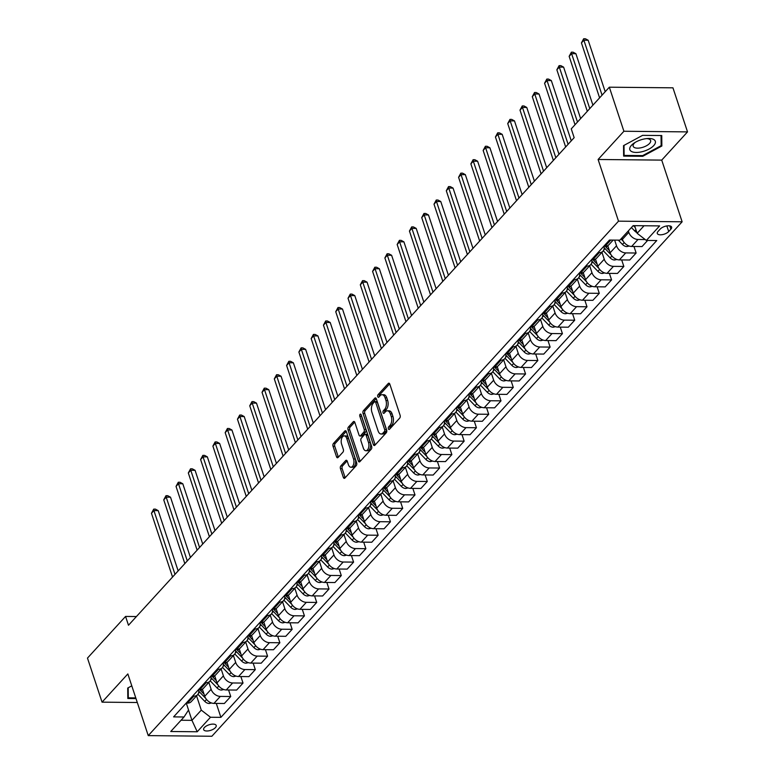 <?xml version="1.0" encoding="UTF-8"?>
<svg xmlns="http://www.w3.org/2000/svg" width="775" height="775" viewBox="0 0 775 775"><rect width="100%" height="100%" fill="white"/><g stroke="black" fill="none" stroke-linecap="round" stroke-linejoin="round"><path stroke-width="1.16" d="M388.391 428.808A1.414 0.785 -89.4 0 0 389.05 429.495A1.414 0.785 -89.4 0 0 389.467 429.282L399.716 418.074A2.025 1.124 -89.4 0 0 400.113 415.284L389.815 384.148A2.025 1.124 -89.4 0 0 388.866 383.179A2.025 1.124 -89.4 0 0 388.275 383.47L378.026 394.688A1.414 0.785 -89.4 0 0 377.754 396.635A1.414 0.785 -89.4 0 0 378.413 397.313A1.414 0.785 -89.4 0 0 378.83 397.11L380.147 395.657A6.481 3.584 -89.4 0 1 382.046 394.707A6.481 3.584 -89.4 0 1 385.068 397.817L385.931 400.413A6.481 3.584 -89.4 0 1 384.671 409.326L383.344 410.769A1.414 0.785 -89.4 0 0 383.073 412.726A1.414 0.785 -89.4 0 0 383.732 413.404A1.414 0.785 -89.4 0 0 384.148 413.191L385.475 411.748A6.481 3.584 -89.4 0 1 387.364 410.798A6.481 3.584 -89.4 0 1 390.387 413.908L391.249 416.495A6.481 3.584 -89.4 0 1 389.99 425.407L388.662 426.86A1.414 0.785 -89.4 0 0 388.391 428.808M215.431 727.609A6.607 2.887 161.7 0 0 216.196 725.477A6.607 2.887 161.7 0 0 211.11 724.276A6.607 2.887 161.7 0 0 204.426 727.493A6.607 2.887 161.7 0 0 203.651 729.624A6.607 2.887 161.7 0 0 208.746 730.825A6.607 2.887 161.7 0 0 215.431 727.609M340.845 465.872A2.025 1.124 -89.4 0 0 340.448 468.652L343.335 477.39A2.025 1.124 -89.4 0 0 344.284 478.359A2.025 1.124 -89.4 0 0 344.875 478.068L356.258 465.61A2.025 1.124 -89.4 0 0 356.655 462.83L346.357 431.685A2.025 1.124 -89.4 0 0 345.408 430.716A2.025 1.124 -89.4 0 0 344.817 431.016L333.434 443.465A2.025 1.124 -89.4 0 0 333.037 446.255L336.534 456.804A2.025 1.124 -89.4 0 0 337.474 457.773A2.025 1.124 -89.4 0 0 338.065 457.483L342.938 452.154A2.025 1.124 -89.4 0 0 343.335 449.364L341.601 444.133A5.425 3.003 -89.4 0 1 341.591 438.64A5.425 3.003 -89.4 0 1 344.236 435.889A5.425 3.003 -89.4 0 1 346.764 438.485L353.545 458.984A5.425 3.003 -89.4 0 1 353.555 464.477A5.425 3.003 -89.4 0 1 350.91 467.228A5.425 3.003 -89.4 0 1 348.382 464.632L347.248 461.212A2.025 1.124 -89.4 0 0 346.309 460.243A2.025 1.124 -89.4 0 0 345.718 460.544L340.845 465.872L342.56 465.891A2.025 1.124 -89.4 0 0 342.172 468.672L345.059 477.41A2.025 1.124 -89.4 0 0 345.185 477.72M127.846 673.93L102.048 702.16L87.478 658.091L125.56 616.435L128.476 625.251L574.159 137.669L571.252 128.863L609.334 87.197L623.904 131.256L598.106 159.485L618.508 221.166L148.248 735.62L127.846 673.93M373.337 444.569A2.025 1.124 -89.4 0 0 374.286 445.538A2.025 1.124 -89.4 0 0 374.877 445.247L386.26 432.789A2.025 1.124 -89.4 0 0 386.647 430.009L376.35 398.873A2.025 1.124 -89.4 0 0 375.41 397.895A2.025 1.124 -89.4 0 0 374.819 398.195L363.436 410.643A2.025 1.124 -89.4 0 0 363.039 413.433L373.337 444.569L375.061 444.588A2.025 1.124 -89.4 0 0 375.187 444.908M371.254 449.2L359.871 461.658A2.025 1.124 -89.4 0 1 359.28 461.948A2.025 1.124 -89.4 0 1 358.341 460.98L348.043 429.844A2.025 1.124 -89.4 0 1 348.43 427.054L353.303 421.726A2.025 1.124 -89.4 0 1 353.894 421.435A2.025 1.124 -89.4 0 1 354.843 422.404L359.019 435.027A2.025 1.124 -89.4 0 0 359.958 436.005A2.025 1.124 -89.4 0 0 360.559 435.705L363.785 432.169A2.025 1.124 -89.4 0 0 364.182 429.389L359.832 416.233A1.414 0.785 -89.4 0 1 359.823 414.799A1.414 0.785 -89.4 0 1 360.52 414.082A1.414 0.785 -89.4 0 1 361.179 414.761L371.651 446.419A2.025 1.124 -89.4 0 1 371.254 449.2M660.213 229.061L658.053 231.434A6.403 2.8 161.7 0 0 657.307 233.498A6.403 2.8 161.7 0 0 662.238 234.651A6.403 2.8 161.7 0 0 668.709 231.541L670.879 229.167A6.403 2.8 161.7 0 0 671.625 227.104A6.403 2.8 161.7 0 0 666.694 225.951A6.403 2.8 161.7 0 0 660.213 229.061M618.508 221.166L682.126 221.795L211.866 736.25L148.248 735.62M216.293 703.419L220.894 717.35L656.764 240.531L646.36 240.424L659.622 225.912L633.146 225.651L619.874 240.163L609.47 240.056L173.61 716.885L184.014 716.991L188.557 710.007L186.281 703.119M220.894 717.35L210.49 717.253L197.228 731.765L170.742 731.503L184.014 716.991M598.106 159.485L661.724 160.115L687.522 131.895L623.904 131.256M687.522 131.895L672.952 87.827L609.334 87.197M102.048 702.16L137.291 702.508M661.724 160.115L682.126 221.795M136.429 616.542L125.56 616.435M646.36 240.424L637.147 233.314L634.618 225.661M637.147 233.314L644.054 225.757M188.538 710.036L191.948 720.343L201.287 710.132L196.55 695.824M228.577 689.982L230.737 696.512L224.343 703.497L213.939 703.4A8.254 5.851 -137.6 0 1 204.736 696.279L202.362 689.101L200.832 690.796A15.791 11.189 -137.6 0 1 199.834 689.692M230.737 696.512L220.333 696.405A8.254 5.851 -137.6 0 1 211.12 689.295L208.843 682.387M240.86 676.546L243.021 683.075L236.627 690.06L226.232 689.963A8.254 5.851 -137.6 0 1 217.019 682.843L214.646 675.664L213.115 677.36A15.791 11.189 -137.6 0 1 212.118 676.255M243.021 683.075L232.616 682.969A8.254 5.851 -137.6 0 1 223.403 675.848L221.127 668.951M253.144 663.1L255.304 669.639L248.92 676.623L238.516 676.517A8.254 5.851 -137.6 0 1 229.303 669.397L226.93 662.228L225.399 663.913A15.791 11.189 -137.6 0 1 224.401 662.819M255.304 669.639L244.9 669.532A8.254 5.851 -137.6 0 1 235.687 662.412L233.411 655.514M265.428 649.663L267.588 656.192L261.204 663.187L250.8 663.08A8.254 5.851 -137.6 0 1 241.587 655.96L239.213 648.791M267.588 656.192L257.184 656.096A8.254 5.851 -137.6 0 1 247.981 648.975L245.694 642.068M277.712 636.227L279.872 642.756L273.488 649.741L263.083 649.644A8.254 5.851 -137.6 0 1 253.871 642.523L251.497 635.345L249.967 637.04A15.791 11.189 -137.6 0 1 248.978 635.936M279.872 642.756L269.468 642.649A8.254 5.851 -137.6 0 1 260.264 635.539L257.978 628.632M289.995 622.79L292.156 629.319L285.772 636.304L275.367 636.197A8.254 5.851 -137.6 0 1 266.154 629.087L263.781 621.908M292.156 629.319L281.751 629.213A8.254 5.851 -137.6 0 1 272.548 622.092L270.262 615.195M302.279 609.344L304.439 615.873L298.055 622.868L287.651 622.761A8.254 5.851 -137.6 0 1 278.438 615.641L276.065 608.472M304.439 615.873L294.035 615.776A8.254 5.851 -137.6 0 1 284.832 608.656L282.546 601.758M314.563 595.907L316.723 602.437L310.339 609.431L299.935 609.324A8.254 5.851 -137.6 0 1 290.732 602.204L288.358 595.026M316.723 602.437L306.328 602.33A8.254 5.851 -137.6 0 1 297.116 595.219L294.829 588.312M326.856 582.471L329.017 589L322.623 595.985L312.218 595.888A8.254 5.851 -137.6 0 1 303.015 588.768L300.642 581.589L299.102 583.284A15.791 11.189 -137.6 0 1 298.113 582.18M329.017 589L318.612 588.893A8.254 5.851 -137.6 0 1 309.399 581.773L307.113 574.876M339.14 569.024L341.3 575.563L334.907 582.548L324.502 582.442A8.254 5.851 -137.6 0 1 315.299 575.331L312.926 568.153L311.395 569.838A15.791 11.189 -137.6 0 1 310.397 568.743M341.3 575.563L330.896 575.457A8.254 5.851 -137.6 0 1 321.683 568.337L319.407 561.439M351.424 555.588L353.584 562.117L347.19 569.112L336.786 569.005A8.254 5.851 -137.6 0 1 327.583 561.885L325.209 554.716L323.679 556.402A15.791 11.189 -137.6 0 1 322.681 555.307M353.584 562.117L343.18 562.02A8.254 5.851 -137.6 0 1 333.967 554.9L331.69 547.993M363.707 542.151L365.868 548.681L359.474 555.665L349.079 555.568A8.254 5.851 -137.6 0 1 339.867 548.448L337.493 541.27L335.963 542.965A15.791 11.189 -137.6 0 1 334.965 541.861M365.868 548.681L355.463 548.574A8.254 5.851 -137.6 0 1 346.251 541.463L343.974 534.556M375.991 528.715L378.152 535.244L371.767 542.229L361.363 542.132A8.254 5.851 -137.6 0 1 352.15 535.012L349.777 527.833L348.246 529.528A15.791 11.189 -137.6 0 1 347.258 528.424M378.152 535.244L367.747 535.137A8.254 5.851 -137.6 0 1 358.534 528.017L356.258 521.12M388.275 515.268L390.435 521.808L384.051 528.792L373.647 528.686A8.254 5.851 -137.6 0 1 364.434 521.565L362.061 514.397L360.53 516.082A15.791 11.189 -137.6 0 1 359.542 514.988M390.435 521.808L380.031 521.701A8.254 5.851 -137.6 0 1 370.828 514.581L368.542 507.683M400.559 501.832L402.719 508.361L396.335 515.356L385.931 515.249A8.254 5.851 -137.6 0 1 376.718 508.129L374.344 500.96M402.719 508.361L392.315 508.264A8.254 5.851 -137.6 0 1 383.112 501.144L380.825 494.237M412.843 488.395L415.003 494.925L408.619 501.909L398.214 501.812A8.254 5.851 -137.6 0 1 389.002 494.692L386.628 487.514L385.097 489.209A15.791 11.189 -137.6 0 1 384.109 488.105M415.003 494.925L404.598 494.818A8.254 5.851 -137.6 0 1 395.395 487.707L393.109 480.8M425.126 474.959L427.287 481.488L420.903 488.473L410.498 488.366A8.254 5.851 -137.6 0 1 401.285 481.256L398.922 474.077M427.287 481.488L416.892 481.382A8.254 5.851 -137.6 0 1 407.679 474.261L405.393 467.364M437.42 461.512L439.57 468.042L433.186 475.036L422.782 474.93A8.254 5.851 -137.6 0 1 413.579 467.809L411.205 460.641L409.665 462.326A15.791 11.189 -137.6 0 1 408.677 461.232M439.57 468.042L429.176 467.945A8.254 5.851 -137.6 0 1 419.963 460.825L417.677 453.927M449.703 448.076L451.864 454.605L445.47 461.6L435.066 461.493A8.254 5.851 -137.6 0 1 425.863 454.373L423.489 447.194M451.864 454.605L441.459 454.499A8.254 5.851 -137.6 0 1 432.247 447.388L429.96 440.481M461.987 434.639L464.147 441.169L457.754 448.153L447.349 448.057A8.254 5.851 -137.6 0 1 438.146 440.936L435.773 433.758L434.242 435.453A15.791 11.189 -137.6 0 1 433.244 434.349M464.147 441.169L453.743 441.062A8.254 5.851 -137.6 0 1 444.53 433.942L442.254 427.044M474.271 421.193L476.431 427.732L470.037 434.717L459.643 434.61A8.254 5.851 -137.6 0 1 450.43 427.5L448.057 420.321L446.526 422.007A15.791 11.189 -137.6 0 1 445.528 420.912M476.431 427.732L466.027 427.626A8.254 5.851 -137.6 0 1 456.814 420.505L454.537 413.608M486.555 407.757L488.715 414.286L482.321 421.28L471.927 421.174A8.254 5.851 -137.6 0 1 462.714 414.053L460.34 406.885L458.81 408.57A15.791 11.189 -137.6 0 1 457.812 407.476M488.715 414.286L478.311 414.189A8.254 5.851 -137.6 0 1 469.098 407.069L466.821 400.162M498.838 394.32L500.999 400.849L494.615 407.834L484.21 407.737A8.254 5.851 -137.6 0 1 474.998 400.617L472.624 393.438L471.093 395.134A15.791 11.189 -137.6 0 1 470.105 394.029M500.999 400.849L490.594 400.743A8.254 5.851 -137.6 0 1 481.382 393.632L479.105 386.725M511.122 380.883L513.283 387.413L506.898 394.397L496.494 394.301A8.254 5.851 -137.6 0 1 487.281 387.18L484.908 380.002L483.377 381.697A15.791 11.189 -137.6 0 1 482.389 380.593M513.283 387.413L502.878 387.306A8.254 5.851 -137.6 0 1 493.675 380.186L491.389 373.288M523.406 367.437L525.566 373.976L519.182 380.961L508.778 380.854A8.254 5.851 -137.6 0 1 499.565 373.734L497.192 366.565L495.661 368.251A15.791 11.189 -137.6 0 1 494.673 367.156M525.566 373.976L515.162 373.87A8.254 5.851 -137.6 0 1 505.959 366.749L503.672 359.852M535.69 354.001L537.85 360.53L531.466 367.524L521.062 367.418A8.254 5.851 -137.6 0 1 511.849 360.298L509.475 353.129M537.85 360.53L527.446 360.433A8.254 5.851 -137.6 0 1 518.243 353.313L515.956 346.406M547.973 340.564L550.134 347.093L543.75 354.078L533.345 353.981A8.254 5.851 -137.6 0 1 524.132 346.861L521.769 339.683L520.228 341.378A15.791 11.189 -137.6 0 1 519.24 340.273M550.134 347.093L539.739 346.987A8.254 5.851 -137.6 0 1 530.526 339.876L528.24 332.969M560.267 327.127L562.427 333.657L556.033 340.642L545.629 340.535A8.254 5.851 -137.6 0 1 536.426 333.424L534.053 326.246M562.427 333.657L552.023 333.55A8.254 5.851 -137.6 0 1 542.81 326.43L540.524 319.532M572.551 313.681L574.711 320.211L568.317 327.205L557.913 327.098A8.254 5.851 -137.6 0 1 548.71 319.978L546.336 312.809L544.806 314.495A15.791 11.189 -137.6 0 1 543.808 313.4M574.711 320.211L564.307 320.114A8.254 5.851 -137.6 0 1 555.094 312.993L552.808 306.096M584.834 300.245L586.995 306.774L580.601 313.768L570.197 313.662A8.254 5.851 -137.6 0 1 560.993 306.542L558.62 299.363M586.995 306.774L576.59 306.668A8.254 5.851 -137.6 0 1 567.377 299.557L565.101 292.65M597.118 286.808L599.278 293.338L592.885 300.322L582.49 300.225A8.254 5.851 -137.6 0 1 573.277 293.105L570.904 285.927L569.373 287.622A15.791 11.189 -137.6 0 1 568.375 286.517M599.278 293.338L588.874 293.231A8.254 5.851 -137.6 0 1 579.661 286.111L577.385 279.213M609.402 273.362L611.562 279.901L605.178 286.886L594.774 286.779A8.254 5.851 -137.6 0 1 585.561 279.668L583.188 272.49L581.657 274.176A15.791 11.189 -137.6 0 1 580.659 273.081M611.562 279.901L601.158 279.794A8.254 5.851 -137.6 0 1 591.945 272.674L589.668 265.777M621.686 259.925L623.846 266.455L617.462 273.449L607.058 273.343A8.254 5.851 -137.6 0 1 597.845 266.222L595.471 259.053L593.941 260.739A15.791 11.189 -137.6 0 1 592.952 259.644M623.846 266.455L613.442 266.358A8.254 5.851 -137.6 0 1 604.238 259.238L601.952 252.33M633.969 246.489L636.13 253.018L629.746 260.003L619.341 259.906A8.254 5.851 -137.6 0 1 610.128 252.786L607.755 245.607L606.224 247.303A15.791 11.189 -137.6 0 1 605.236 246.198M636.13 253.018L625.725 252.912A8.254 5.851 -137.6 0 1 616.522 245.801L614.643 240.114M647.629 240.444L642.029 246.566L631.625 246.469A8.254 5.851 -137.6 0 1 622.412 239.349L621.938 237.906M645.217 239.553L638.009 239.475A8.254 5.851 -137.6 0 1 628.806 232.355L628.331 230.921M181.04 720.237L191.948 720.343L197.228 731.765M613.141 240.095L608.908 244.726A8.254 5.851 -137.6 0 1 605.149 246.198L603.87 246.188M603.948 246.188A8.254 5.851 -137.6 0 1 603.008 251.177A8.254 5.851 -137.6 0 1 599.249 252.65L597.98 252.64M603.008 251.177L596.624 258.162A8.254 5.851 -137.6 0 1 592.856 259.644L591.587 259.625M591.664 259.625A8.254 5.851 -137.6 0 1 590.724 264.614A8.254 5.851 -137.6 0 1 586.966 266.096L585.687 266.077M590.724 264.614L584.34 271.599A8.254 5.851 -137.6 0 1 580.572 273.081L579.303 273.071M579.38 273.071A8.254 5.851 -137.6 0 1 578.441 278.051A8.254 5.851 -137.6 0 1 574.682 279.533L573.403 279.513M578.441 278.051L572.057 285.045A8.254 5.851 -137.6 0 1 568.288 286.517L567.019 286.508M567.097 286.508A8.254 5.851 -137.6 0 1 566.157 291.487A8.254 5.851 -137.6 0 1 562.398 292.969L561.119 292.96M566.157 291.487L559.773 298.482A8.254 5.851 -137.6 0 1 556.004 299.954L554.735 299.944M554.813 299.944A8.254 5.851 -137.6 0 1 553.873 304.933A8.254 5.851 -137.6 0 1 550.105 306.406L548.836 306.396M553.873 304.933L547.489 311.918A8.254 5.851 -137.6 0 1 543.721 313.4L542.452 313.381M542.519 313.381A8.254 5.851 -137.6 0 1 541.589 318.37A8.254 5.851 -137.6 0 1 537.821 319.852L536.552 319.833M541.589 318.37L535.196 325.355A8.254 5.851 -137.6 0 1 531.437 326.837L530.168 326.827M530.236 326.827A8.254 5.851 -137.6 0 1 529.306 331.807A8.254 5.851 -137.6 0 1 525.537 333.289L524.268 333.279M529.306 331.807L522.912 338.801A8.254 5.851 -137.6 0 1 519.153 340.273L517.884 340.264M517.952 340.264A8.254 5.851 -137.6 0 1 517.022 345.253A8.254 5.851 -137.6 0 1 513.253 346.725L511.984 346.716M517.022 345.253L510.628 352.238A8.254 5.851 -137.6 0 1 506.869 353.72L505.591 353.7M505.668 353.7A8.254 5.851 -137.6 0 1 504.738 358.689A8.254 5.851 -137.6 0 1 500.97 360.162L499.701 360.152M504.738 358.689L498.344 365.674A8.254 5.851 -137.6 0 1 494.586 367.156L493.307 367.137M493.384 367.147A8.254 5.851 -137.6 0 1 492.445 372.126A8.254 5.851 -137.6 0 1 488.686 373.608L487.417 373.589M492.445 372.126L486.061 379.12A8.254 5.851 -137.6 0 1 482.292 380.593L481.023 380.583M481.101 380.583A8.254 5.851 -137.6 0 1 480.161 385.562A8.254 5.851 -137.6 0 1 476.402 387.045L475.133 387.035M480.161 385.562L473.777 392.557A8.254 5.851 -137.6 0 1 470.008 394.029L468.739 394.02M468.817 394.02A8.254 5.851 -137.6 0 1 467.877 399.009A8.254 5.851 -137.6 0 1 464.118 400.481L462.84 400.472M467.877 399.009L461.493 405.993A8.254 5.851 -137.6 0 1 457.725 407.476L456.456 407.456M456.533 407.456A8.254 5.851 -137.6 0 1 455.593 412.445A8.254 5.851 -137.6 0 1 451.835 413.927L450.556 413.908M455.593 412.445L449.209 419.43A8.254 5.851 -137.6 0 1 445.441 420.912L444.172 420.903M444.249 420.903A8.254 5.851 -137.6 0 1 443.31 425.882A8.254 5.851 -137.6 0 1 439.541 427.364L438.272 427.345M443.31 425.882L436.926 432.876A8.254 5.851 -137.6 0 1 433.157 434.349L431.888 434.339M431.956 434.339A8.254 5.851 -137.6 0 1 431.026 439.318A8.254 5.851 -137.6 0 1 427.257 440.801L425.988 440.791M431.026 439.318L424.632 446.313A8.254 5.851 -137.6 0 1 420.873 447.785L419.604 447.776M419.672 447.776A8.254 5.851 -137.6 0 1 418.742 452.765A8.254 5.851 -137.6 0 1 414.974 454.237L413.705 454.228M418.742 452.765L412.348 459.749A8.254 5.851 -137.6 0 1 408.59 461.232L407.321 461.212M407.388 461.212A8.254 5.851 -137.6 0 1 406.458 466.201A8.254 5.851 -137.6 0 1 402.69 467.683L401.421 467.664M406.458 466.201L400.065 473.186A8.254 5.851 -137.6 0 1 396.306 474.668L395.027 474.658M395.105 474.658A8.254 5.851 -137.6 0 1 394.175 479.638A8.254 5.851 -137.6 0 1 390.406 481.12L389.137 481.11M394.175 479.638L387.781 486.632A8.254 5.851 -137.6 0 1 384.022 488.105L382.743 488.095M382.821 488.095A8.254 5.851 -137.6 0 1 381.881 493.084A8.254 5.851 -137.6 0 1 378.123 494.557L376.853 494.547M381.881 493.084L375.497 500.069A8.254 5.851 -137.6 0 1 371.738 501.551L370.46 501.532M370.537 501.532A8.254 5.851 -137.6 0 1 369.597 506.521A8.254 5.851 -137.6 0 1 365.839 507.993L364.57 507.983M369.597 506.521L363.213 513.505A8.254 5.851 -137.6 0 1 359.445 514.988L358.176 514.968M358.253 514.978A8.254 5.851 -137.6 0 1 357.314 519.957A8.254 5.851 -137.6 0 1 353.555 521.439L352.276 521.42M357.314 519.957L350.93 526.952A8.254 5.851 -137.6 0 1 347.161 528.424L345.892 528.414M345.97 528.414A8.254 5.851 -137.6 0 1 345.03 533.394A8.254 5.851 -137.6 0 1 341.271 534.876L339.993 534.866M345.03 533.394L338.646 540.388A8.254 5.851 -137.6 0 1 334.877 541.861L333.608 541.851M333.686 541.851A8.254 5.851 -137.6 0 1 332.746 546.84A8.254 5.851 -137.6 0 1 328.988 548.312L327.709 548.303M332.746 546.84L326.362 553.825A8.254 5.851 -137.6 0 1 322.594 555.307L321.325 555.288M321.402 555.288A8.254 5.851 -137.6 0 1 320.463 560.277A8.254 5.851 -137.6 0 1 316.694 561.759L315.425 561.739M320.463 560.277L314.078 567.261A8.254 5.851 -137.6 0 1 310.31 568.743L309.041 568.734M309.109 568.734A8.254 5.851 -137.6 0 1 308.179 573.713A8.254 5.851 -137.6 0 1 304.41 575.195L303.141 575.176M308.179 573.713L301.785 580.708A8.254 5.851 -137.6 0 1 298.026 582.18L296.757 582.17M296.825 582.17A8.254 5.851 -137.6 0 1 295.895 587.15A8.254 5.851 -137.6 0 1 292.127 588.632L290.858 588.622M295.895 587.15L289.501 594.144A8.254 5.851 -137.6 0 1 285.743 595.617L284.473 595.607M284.541 595.607A8.254 5.851 -137.6 0 1 283.611 600.596A8.254 5.851 -137.6 0 1 279.843 602.068L278.574 602.059M283.611 600.596L277.218 607.581A8.254 5.851 -137.6 0 1 273.459 609.063L272.18 609.043M272.257 609.043A8.254 5.851 -137.6 0 1 271.327 614.033A8.254 5.851 -137.6 0 1 267.559 615.515L266.29 615.495M271.327 614.033L264.934 621.017A8.254 5.851 -137.6 0 1 261.175 622.499L259.896 622.49M259.974 622.49A8.254 5.851 -137.6 0 1 259.034 627.469A8.254 5.851 -137.6 0 1 255.275 628.951L254.006 628.942M259.034 627.469L252.65 634.463A8.254 5.851 -137.6 0 1 248.891 635.936L247.612 635.926M247.69 635.926A8.254 5.851 -137.6 0 1 246.75 640.915A8.254 5.851 -137.6 0 1 242.992 642.388L241.722 642.378M246.75 640.915L240.366 647.9A8.254 5.851 -137.6 0 1 236.598 649.382L235.329 649.363M235.406 649.363A8.254 5.851 -137.6 0 1 234.467 654.352A8.254 5.851 -137.6 0 1 230.708 655.824L229.429 655.815M234.467 654.352L228.083 661.337A8.254 5.851 -137.6 0 1 224.314 662.819L223.045 662.799M223.123 662.809A8.254 5.851 -137.6 0 1 222.183 667.788A8.254 5.851 -137.6 0 1 218.424 669.271L217.145 669.251M222.183 667.788L215.799 674.783A8.254 5.851 -137.6 0 1 212.03 676.255L210.761 676.246M210.839 676.246A8.254 5.851 -137.6 0 1 209.899 681.225A8.254 5.851 -137.6 0 1 206.14 682.707L204.862 682.697M209.899 681.225L203.515 688.219A8.254 5.851 -137.6 0 1 199.747 689.692L198.477 689.682M198.555 689.682A8.254 5.851 -137.6 0 1 197.615 694.671A8.254 5.851 -137.6 0 1 193.847 696.144L192.578 696.134M197.615 694.671L191.231 701.656A8.254 5.851 -137.6 0 1 187.463 703.138L186.194 703.119M201.287 710.132L210.49 717.253M623.536 145.632L623.633 156.104L642.785 156.288L661.85 146.01L661.753 135.538L642.591 135.354L623.536 145.632M131.779 685.846L127.72 688.035L127.817 698.507L136.003 698.585M661.123 143.801L661.85 146.01M642.562 155.61L642.785 156.288M390.058 428.633A1.414 0.785 -89.4 0 1 390.387 426.88L391.714 425.427A6.481 3.584 -89.4 0 0 392.964 416.514L391.249 416.495M387.364 410.798L389.089 410.818A6.481 3.584 -89.4 0 1 392.111 413.918L392.964 416.514M382.046 394.707L383.77 394.727A6.481 3.584 -89.4 0 1 386.793 397.837L387.645 400.423A6.481 3.584 -89.4 0 1 386.396 409.336L385.068 410.789A1.414 0.785 -89.4 0 0 384.739 412.552M389.68 383.828L379.74 394.698A1.414 0.785 -89.4 0 0 379.421 396.461M376.224 398.553L365.151 410.663A2.025 1.124 -89.4 0 0 364.763 413.453L375.061 444.588M384.4 431.53A1.414 0.785 -89.4 0 0 384.671 429.582L375.633 402.254A1.414 0.785 -89.4 0 0 374.974 401.566A1.414 0.785 -89.4 0 0 374.558 401.779L373.162 403.31A6.481 3.584 -89.4 0 0 371.903 412.222L378.084 430.9A6.481 3.584 -89.4 0 0 381.106 434.01A6.481 3.584 -89.4 0 0 382.995 433.06L384.4 431.53L386.115 431.549A1.414 0.785 -89.4 0 0 386.396 429.602L384.671 429.582M374.974 401.566L376.689 401.586A1.414 0.785 -89.4 0 1 377.347 402.264L386.396 429.602M381.106 434.01L382.821 434.029A6.481 3.584 -89.4 0 0 384.72 433.08L382.995 433.06M386.115 431.549L384.72 433.08M354.708 422.084L350.155 427.073A2.025 1.124 -89.4 0 0 349.757 429.863L360.055 460.999A2.025 1.124 -89.4 0 0 360.191 461.319M359.958 436.005L361.683 436.015A2.025 1.124 -89.4 0 0 362.274 435.724L365.509 432.188A2.025 1.124 -89.4 0 0 365.897 429.398L361.547 416.252L359.832 416.233M361.441 415.545A1.414 0.785 -89.4 0 0 361.547 416.252M363.349 448.134A5.425 3.003 -89.4 0 0 365.877 450.73A5.425 3.003 -89.4 0 0 368.522 447.979A5.425 3.003 -89.4 0 0 368.512 442.486L366.12 435.269A2.025 1.124 -89.4 0 0 365.18 434.3A2.025 1.124 -89.4 0 0 364.589 434.591L361.353 438.127A2.025 1.124 -89.4 0 0 360.966 440.917L363.349 448.134M365.877 450.73L367.602 450.75A5.425 3.003 -89.4 0 0 370.247 447.998A5.425 3.003 -89.4 0 0 370.237 442.506L368.512 442.486M365.18 434.3L366.895 434.31A2.025 1.124 -89.4 0 1 367.844 435.288L370.237 442.506M347.123 460.902L342.56 465.891M350.91 467.228L352.625 467.248A5.425 3.003 -89.4 0 0 355.27 464.496A5.425 3.003 -89.4 0 0 355.26 459.003L353.545 458.984M344.236 435.889L345.95 435.908A5.425 3.003 -89.4 0 1 348.479 438.505L355.26 459.003M346.222 431.375L335.149 443.484A2.025 1.124 -89.4 0 0 334.761 446.274L338.249 456.824A2.025 1.124 -89.4 0 0 338.375 457.134M636.905 232.568A5.473 3.875 -137.6 0 1 634.735 230.998L631.412 227.55M605.207 91.712L588.186 40.261L583.885 40.223L581.434 42.906L599.598 97.844M633.417 225.651L635.238 227.55M602.059 95.16L583.885 40.223L583.682 38.75L585.406 38.769L588.186 40.261M581.434 42.906L583.682 38.75M629.203 246.043L626.878 246.586A5.473 3.875 -137.6 0 1 622.451 244.445L618.314 240.153M592.914 105.158L575.903 53.707L571.601 53.659L569.15 56.352L587.314 111.28M620.988 238.942L623.458 241.5M589.775 108.597L571.601 53.659L571.398 52.187L573.122 52.206L575.903 53.707M569.15 56.352L571.398 52.187M616.919 259.48L614.594 260.022A5.473 3.875 -137.6 0 1 610.167 257.881L603.328 250.79M580.63 118.594L563.619 67.144L559.317 67.096L556.857 69.789L575.031 124.727M604.171 247.632A15.791 11.189 42.4 0 0 605.042 248.591L611.175 254.936M609.412 250.596L606.224 247.303M577.491 122.033L559.317 67.096L559.114 65.633L560.829 65.642L563.619 67.144M556.857 69.789L559.114 65.633M604.636 272.916L602.301 273.468A5.473 3.875 -137.6 0 1 597.883 271.318L591.044 264.227M571.262 140.847L551.335 80.581L547.034 80.542L544.573 83.225L565.663 146.979M591.887 261.068A15.791 11.189 42.4 0 0 592.759 262.028L598.881 268.382M597.128 264.043L593.941 260.739M568.114 144.286L547.034 80.542L546.83 79.069L548.545 79.089L551.335 80.581M544.573 83.225L546.83 79.069M592.352 286.353L590.017 286.905A5.473 3.875 -137.6 0 1 585.6 284.764L578.76 277.663M558.978 154.283L539.051 94.017L534.75 93.978L532.289 96.662L553.379 160.415M579.603 274.505A15.791 11.189 42.4 0 0 580.475 275.474L586.597 281.819M584.834 277.479L581.657 274.176M555.83 157.722L534.75 93.978L534.547 92.506L536.261 92.525L539.051 94.017M532.289 96.662L534.547 92.506M642.63 151.571A13.417 5.871 161.7 0 0 655.166 143.443A13.417 5.871 161.7 0 0 647.871 138.502A13.417 5.871 161.7 0 0 642.523 139.364A13.417 5.871 161.7 0 0 634.173 143.036A13.417 5.871 161.7 0 0 630.521 150.767A13.417 5.871 161.7 0 0 642.63 151.571M635.297 142.329A9.184 4.02 161.7 0 0 633.165 146.262A9.184 4.02 161.7 0 0 641.923 147.56A9.184 4.02 161.7 0 0 650.613 140.498A9.184 4.02 161.7 0 0 646.544 138.599M661.046 135.538L661.143 145.652L642.669 155.61L624.107 155.426L624.011 145.371M623.604 153.925L624.107 155.426M135.77 697.907L128.292 697.829L128.195 687.774M127.797 696.337L128.292 697.829M580.058 299.799L577.733 300.342A5.473 3.875 -137.6 0 1 573.316 298.201L566.467 291.1M546.695 167.72L526.768 107.463L522.466 107.415L520.006 110.108L541.086 173.852M567.319 287.951A15.791 11.189 42.4 0 0 568.191 288.91L574.314 295.256M572.551 290.916L569.373 287.622M543.546 171.168L522.466 107.415L522.263 105.942L523.977 105.962L526.768 107.463M520.006 110.108L522.263 105.942M567.775 313.236L565.45 313.778A5.473 3.875 -137.6 0 1 561.032 311.637L554.183 304.546M560.267 304.362L557.089 301.058A15.791 11.189 -137.6 0 1 556.092 299.954M534.411 181.166L514.474 120.9L510.183 120.861L507.722 123.545L528.802 187.288M555.036 301.388A15.791 11.189 42.4 0 0 555.908 302.347L562.03 308.702M531.262 184.605L510.183 120.861L509.969 119.389L511.694 119.398L514.474 120.9M507.722 123.545L509.969 119.389M555.491 326.672L553.166 327.224A5.473 3.875 -137.6 0 1 548.748 325.074L541.899 317.983M522.127 194.602L502.19 134.337L497.899 134.298L495.438 136.981L516.518 200.735M542.752 314.824A15.791 11.189 42.4 0 0 543.624 315.783L549.746 322.138M547.983 317.798L544.806 314.495M518.979 198.042L497.899 134.298L497.686 132.825L499.41 132.845L502.19 134.337M495.438 136.981L497.686 132.825M543.207 340.118L540.882 340.661A5.473 3.875 -137.6 0 1 536.465 338.52L529.616 331.419M535.699 331.235L532.512 327.941A15.791 11.189 -137.6 0 1 531.524 326.837M509.843 208.039L489.907 147.783L485.605 147.734L483.154 150.428L504.234 214.171M530.458 328.261A15.791 11.189 42.4 0 0 531.34 329.23L537.462 335.575M506.695 211.488L485.605 147.734L485.402 146.262L487.126 146.281L489.907 147.783M483.154 150.428L485.402 146.262M530.923 353.555L528.598 354.097A5.473 3.875 -137.6 0 1 524.171 351.957L517.332 344.865M497.55 221.476L477.623 161.219L473.322 161.171L470.871 163.864L491.951 227.608M518.175 341.707A15.791 11.189 42.4 0 0 519.056 342.666L525.179 349.012M523.416 344.672L520.228 341.378M494.411 224.924L473.322 161.171L473.118 159.698L474.843 159.718L477.623 161.219M470.871 163.864L473.118 159.698M518.64 366.992L516.315 367.544A5.473 3.875 -137.6 0 1 511.887 365.393L505.048 358.302M511.132 358.118L507.945 354.814A15.791 11.189 -137.6 0 1 506.957 353.72M485.266 234.922L465.339 174.656L461.038 174.617L458.587 177.301L479.667 241.054M505.891 355.144A15.791 11.189 42.4 0 0 506.763 356.103L512.895 362.458M482.127 238.361L461.038 174.617L460.834 173.145L462.559 173.154L465.339 174.656M458.587 177.301L460.834 173.145M506.356 380.428L504.031 380.98A5.473 3.875 -137.6 0 1 499.604 378.83L492.764 371.738M472.983 248.358L453.055 188.093L448.754 188.054L446.303 190.737L467.383 254.491M493.607 368.58A15.791 11.189 42.4 0 0 494.479 369.549L500.611 375.894M498.848 371.554L495.661 368.251M469.834 251.798L448.754 188.054L448.551 186.581L450.265 186.601L453.055 188.093M446.303 190.737L448.551 186.581M494.072 393.874L491.747 394.417A5.473 3.875 -137.6 0 1 487.32 392.276L480.481 385.175M460.699 261.795L440.772 201.539L436.47 201.49L434.01 204.183L455.099 267.927M481.323 382.027A15.791 11.189 42.4 0 0 482.195 382.986L488.318 389.331M486.564 384.991L483.377 381.697M457.55 265.244L436.47 201.49L436.267 200.018L437.982 200.037L440.772 201.539M434.01 204.183L436.267 200.018M481.788 407.311L479.454 407.853A5.473 3.875 -137.6 0 1 475.036 405.713L468.197 398.621M448.415 275.241L428.488 214.975L424.187 214.927L421.726 217.62L442.816 281.364M469.04 395.463A15.791 11.189 42.4 0 0 469.912 396.422L476.034 402.767M474.271 398.427L471.093 395.134M445.267 278.68L424.187 214.927L423.983 213.464L425.698 213.474L428.488 214.975M421.726 217.62L423.983 213.464M469.505 420.748L467.17 421.3A5.473 3.875 -137.6 0 1 462.752 419.149L455.913 412.058M436.131 288.678L416.204 228.412L411.903 228.373L409.442 231.057L430.522 294.81M456.756 408.9A15.791 11.189 42.4 0 0 457.628 409.859L463.75 416.214M461.987 411.874L458.81 408.57M432.983 292.117L411.903 228.373L411.699 226.901L413.414 226.92L416.204 228.412M409.442 231.057L411.699 226.901M457.211 434.184L454.886 434.736A5.473 3.875 -137.6 0 1 450.469 432.595L443.62 425.494M423.847 302.114L403.911 241.848L399.619 241.81L397.158 244.493L418.238 308.247M444.472 422.336A15.791 11.189 42.4 0 0 445.344 423.305L451.467 429.65M449.703 425.31L446.526 422.007M420.699 305.553L399.619 241.81L399.416 240.337L401.13 240.357L403.911 241.848M397.158 244.493L399.416 240.337M444.927 447.63L442.603 448.173A5.473 3.875 -137.6 0 1 438.185 446.032L431.336 438.931M411.564 315.551L391.627 255.295L387.335 255.246L384.875 257.939L405.955 321.683M432.188 435.782A15.791 11.189 42.4 0 0 433.06 436.742L439.183 443.087M437.42 438.747L434.242 435.453M408.415 319L387.335 255.246L387.122 253.774L388.847 253.793L391.627 255.295M384.875 257.939L387.122 253.774M432.644 461.067L430.319 461.609A5.473 3.875 -137.6 0 1 425.901 459.468L419.052 452.377M425.136 452.193L421.958 448.89A15.791 11.189 -137.6 0 1 420.961 447.785M399.28 328.997L379.343 268.731L375.052 268.692L372.591 271.376L393.671 335.12M419.905 449.219A15.791 11.189 42.4 0 0 420.777 450.178L426.899 456.533M396.132 332.436L375.052 268.692L374.838 267.22L376.563 267.23L379.343 268.731M372.591 271.376L374.838 267.22M420.36 474.503L418.035 475.056A5.473 3.875 -137.6 0 1 413.618 472.905L406.768 465.814M386.987 342.434L367.059 282.168L362.758 282.129L360.307 284.812L381.387 348.566M407.611 462.656A15.791 11.189 42.4 0 0 408.493 463.615L414.615 469.97M412.852 465.63L409.665 462.326M383.848 345.873L362.758 282.129L362.555 280.657L364.279 280.676L367.059 282.168M360.307 284.812L362.555 280.657M408.076 487.95L405.751 488.492A5.473 3.875 -137.6 0 1 401.324 486.351L394.485 479.25M400.568 479.066L397.381 475.772A15.791 11.189 -137.6 0 1 396.393 474.668M374.703 355.87L354.776 295.614L350.474 295.566L348.023 298.259L369.103 362.002M395.327 476.092A15.791 11.189 42.4 0 0 396.209 477.061L402.332 483.406M371.564 359.319L350.474 295.566L350.271 294.093L351.995 294.113L354.776 295.614M348.023 298.259L350.271 294.093M395.793 501.386L393.468 501.929A5.473 3.875 -137.6 0 1 389.04 499.788L382.201 492.697M362.419 369.307L342.492 309.051L338.191 309.002L335.74 311.695L356.82 375.439M383.044 489.538A15.791 11.189 42.4 0 0 383.916 490.498L390.048 496.843M388.285 492.503L385.097 489.209M359.271 372.756L338.191 309.002L337.987 307.53L339.712 307.549L342.492 309.051M335.74 311.695L337.987 307.53M383.509 514.823L381.184 515.375A5.473 3.875 -137.6 0 1 376.757 513.224L369.917 506.133M376.001 505.949L372.814 502.646A15.791 11.189 -137.6 0 1 371.826 501.551M350.135 382.753L330.208 322.487L325.907 322.448L323.456 325.132L344.536 388.885M370.76 502.975A15.791 11.189 42.4 0 0 371.632 503.934L377.764 510.289M346.987 386.192L325.907 322.448L325.703 320.976L327.418 320.986L330.208 322.487M323.456 325.132L325.703 320.976M371.225 528.259L368.9 528.812A5.473 3.875 -137.6 0 1 364.473 526.661L357.633 519.57M337.852 396.19L317.924 335.924L313.623 335.885L311.162 338.568L332.252 402.322M358.476 516.412A15.791 11.189 42.4 0 0 359.348 517.38L365.471 523.726M363.717 519.386L360.53 516.082M334.703 399.629L313.623 335.885L313.42 334.412L315.134 334.432L317.924 335.924M311.162 338.568L313.42 334.412M358.941 541.706L356.607 542.248A5.473 3.875 -137.6 0 1 352.189 540.107L345.35 533.006M325.568 409.626L305.641 349.37L301.339 349.322L298.879 352.015L319.968 415.758M346.192 529.858A15.791 11.189 42.4 0 0 347.064 530.817L353.187 537.162M351.424 532.822L348.246 529.528M322.419 413.075L301.339 349.322L301.136 347.849L302.851 347.868L305.641 349.37M298.879 352.015L301.136 347.849M346.657 555.142L344.323 555.685A5.473 3.875 -137.6 0 1 339.905 553.544L333.056 546.452M313.284 423.073L293.357 362.807L289.056 362.758L286.595 365.451L307.675 429.195M333.909 543.294A15.791 11.189 42.4 0 0 334.781 544.253L340.903 550.599M339.14 546.259L335.963 542.965M310.136 426.512L289.056 362.758L288.852 361.295L290.567 361.305L293.357 362.807M286.595 365.451L288.852 361.295M334.364 568.579L332.039 569.131A5.473 3.875 -137.6 0 1 327.622 566.98L320.772 559.889M301 436.509L281.063 376.243L276.772 376.204L274.311 378.888L295.391 442.641M321.625 556.731A15.791 11.189 42.4 0 0 322.497 557.69L328.619 564.045M326.856 559.705L323.679 556.402M297.852 439.948L276.772 376.204L276.568 374.732L278.283 374.751L281.063 376.243M274.311 378.888L276.568 374.732M322.08 582.015L319.755 582.567A5.473 3.875 -137.6 0 1 315.338 580.427L308.489 573.326M288.717 449.946L268.78 389.68L264.488 389.641L262.028 392.324L283.108 456.078M309.341 570.167A15.791 11.189 42.4 0 0 310.213 571.136L316.336 577.482M314.573 573.142L311.395 569.838M285.568 453.385L264.488 389.641L264.275 388.168L265.999 388.188L268.78 389.68M262.028 392.324L264.275 388.168M309.797 595.462L307.472 596.004A5.473 3.875 -137.6 0 1 303.054 593.863L296.205 586.762M276.433 463.382L256.496 403.126L252.204 403.077L249.744 405.771L270.824 469.514M297.048 583.614A15.791 11.189 42.4 0 0 297.929 584.573L304.052 590.918M302.289 586.578L299.102 583.284M273.284 466.831L252.204 403.077L251.991 401.605L253.716 401.624L256.496 403.126M249.744 405.771L251.991 401.605M297.513 608.898L295.188 609.441A5.473 3.875 -137.6 0 1 290.77 607.3L283.921 600.208M290.005 600.024L286.818 596.721A15.791 11.189 -137.6 0 1 285.83 595.617M264.139 476.828L244.212 416.562L239.911 416.524L237.46 419.207L258.54 482.951M284.764 597.05A15.791 11.189 42.4 0 0 285.646 598.009L291.768 604.364M261.001 480.267L239.911 416.524L239.708 415.051L241.432 415.061L244.212 416.562M237.46 419.207L239.708 415.051M285.229 622.335L282.904 622.887A5.473 3.875 -137.6 0 1 278.477 620.736L271.637 613.645M277.721 613.461L274.534 610.158A15.791 11.189 -137.6 0 1 273.546 609.063M251.856 490.265L231.928 429.999L227.627 429.96L225.176 432.644L246.256 496.397M272.48 610.487A15.791 11.189 42.4 0 0 273.362 611.446L279.484 617.801M248.717 493.704L227.627 429.96L227.424 428.488L229.148 428.507L231.928 429.999M225.176 432.644L227.424 428.488M272.945 635.781L270.62 636.323A5.473 3.875 -137.6 0 1 266.193 634.183L259.354 627.082M265.438 626.898L262.25 623.604A15.791 11.189 -137.6 0 1 261.262 622.499M239.572 503.702L219.645 443.445L215.343 443.397L212.892 446.09L233.972 509.834M260.197 623.923A15.791 11.189 42.4 0 0 261.068 624.892L267.201 631.238M236.423 507.15L215.343 443.397L215.14 441.924L216.864 441.944L219.645 443.445M212.892 446.09L215.14 441.924M260.662 649.217L258.337 649.76A5.473 3.875 -137.6 0 1 253.909 647.619L247.07 640.528M227.288 517.138L207.361 456.882L203.06 456.833L200.599 459.527L221.689 523.27M247.913 637.37A15.791 11.189 42.4 0 0 248.785 638.329L254.917 644.674M253.154 640.334L249.967 637.04M224.14 520.587L203.06 456.833L202.856 455.361L204.571 455.38L207.361 456.882M200.599 459.527L202.856 455.361M248.378 662.654L246.043 663.206A5.473 3.875 -137.6 0 1 241.626 661.056L234.786 653.964M240.87 653.78L237.683 650.477A15.791 11.189 -137.6 0 1 236.695 649.382M215.004 530.584L195.077 470.318L190.776 470.28L188.315 472.963L209.405 536.717M235.629 650.806A15.791 11.189 42.4 0 0 236.501 651.765L242.623 658.12M211.856 534.023L190.776 470.28L190.572 468.807L192.287 468.817L195.077 470.318M188.315 472.963L190.572 468.807M236.094 676.091L233.759 676.643A5.473 3.875 -137.6 0 1 229.342 674.492L222.502 667.401M202.721 544.021L182.793 483.755L178.492 483.716L176.032 486.4L197.121 550.153M223.345 664.243A15.791 11.189 42.4 0 0 224.217 665.212L230.34 671.557M228.577 667.217L225.399 663.913M199.572 547.46L178.492 483.716L178.289 482.244L180.003 482.263L182.793 483.755M176.032 486.4L178.289 482.244M223.801 689.537L221.476 690.079A5.473 3.875 -137.6 0 1 217.058 687.938L210.209 680.837M190.437 557.458L170.51 497.201L166.208 497.153L163.748 499.846L184.828 563.59M211.062 677.689A15.791 11.189 42.4 0 0 211.933 678.648L218.056 684.993M216.293 680.653L213.115 677.36M187.288 560.906L166.208 497.153L166.005 495.68L167.72 495.7L170.51 497.201M163.748 499.846L166.005 495.68M211.517 702.973L209.192 703.516A5.473 3.875 -137.6 0 1 204.774 701.375L197.925 694.284M178.153 570.904L158.216 510.638L153.925 510.589L151.464 513.283L172.544 577.026M198.778 691.126A15.791 11.189 42.4 0 0 199.65 692.085L205.772 698.43M204.009 694.09L200.832 690.796M175.005 574.343L153.925 510.589L153.721 509.127L155.436 509.136L158.216 510.638M151.464 513.283L153.721 509.127M204.736 696.279L211.12 689.295M217.019 682.843L223.403 675.848M229.303 669.397L235.687 662.412M241.587 655.96L247.981 648.975M253.871 642.523L260.264 635.539M266.154 629.087L272.548 622.092M278.438 615.641L284.832 608.656M290.732 602.204L297.116 595.219M303.015 588.768L309.399 581.773M315.299 575.331L321.683 568.337M327.583 561.885L333.967 554.9M339.867 548.448L346.251 541.463M352.15 535.012L358.534 528.017M364.434 521.565L370.828 514.581M376.718 508.129L383.112 501.144M389.002 494.692L395.395 487.707M401.285 481.256L407.679 474.261M413.579 467.809L419.963 460.825M425.863 454.373L432.247 447.388M438.146 440.936L444.53 433.942M450.43 427.5L456.814 420.505M462.714 414.053L469.098 407.069M474.998 400.617L481.382 393.632M487.281 387.18L493.675 380.186M499.565 373.734L505.959 366.749M511.849 360.298L518.243 353.313M524.132 346.861L530.526 339.876M536.426 333.424L542.81 326.43M548.71 319.978L555.094 312.993M560.993 306.542L567.377 299.557M573.277 293.105L579.661 286.111M585.561 279.668L591.945 272.674M597.845 266.222L604.238 259.238M610.128 252.786L616.522 245.801M622.412 239.349L628.806 232.355M605.149 246.198L610.748 240.076M631.625 246.469L638.009 239.475M619.341 259.906L625.725 252.912M592.856 259.644L599.249 252.65M607.058 273.343L613.442 266.358M580.572 273.081L586.966 266.096M594.774 286.779L601.158 279.794M568.288 286.517L574.682 279.533M582.49 300.225L588.874 293.231M556.004 299.954L562.398 292.969M570.197 313.662L576.59 306.668M543.721 313.4L550.105 306.406M557.913 327.098L564.307 320.114M531.437 326.837L537.821 319.852M545.629 340.535L552.023 333.55M519.153 340.273L525.537 333.289M533.345 353.981L539.739 346.987M506.869 353.72L513.253 346.725M521.062 367.418L527.446 360.433M494.586 367.156L500.97 360.162M508.778 380.854L515.162 373.87M482.292 380.593L488.686 373.608M496.494 394.301L502.878 387.306M470.008 394.029L476.402 387.045M484.21 407.737L490.594 400.743M457.725 407.476L464.118 400.481M471.927 421.174L478.311 414.189M445.441 420.912L451.835 413.927M459.643 434.61L466.027 427.626M433.157 434.349L439.541 427.364M447.349 448.057L453.743 441.062M420.873 447.785L427.257 440.801M435.066 461.493L441.459 454.499M408.59 461.232L414.974 454.237M422.782 474.93L429.176 467.945M396.306 474.668L402.69 467.683M410.498 488.366L416.892 481.382M384.022 488.105L390.406 481.12M398.214 501.812L404.598 494.818M371.738 501.551L378.123 494.557M385.931 515.249L392.315 508.264M359.445 514.988L365.839 507.993M373.647 528.686L380.031 521.701M347.161 528.424L353.555 521.439M361.363 542.132L367.747 535.137M334.877 541.861L341.271 534.876M349.079 555.568L355.463 548.574M322.594 555.307L328.988 548.312M336.786 569.005L343.18 562.02M310.31 568.743L316.694 561.759M324.502 582.442L330.896 575.457M298.026 582.18L304.41 575.195M312.218 595.888L318.612 588.893M285.743 595.617L292.127 588.632M299.935 609.324L306.328 602.33M273.459 609.063L279.843 602.068M287.651 622.761L294.035 615.776M261.175 622.499L267.559 615.515M275.367 636.197L281.751 629.213M248.891 635.936L255.275 628.951M263.083 649.644L269.468 642.649M236.598 649.382L242.992 642.388M250.8 663.08L257.184 656.096M224.314 662.819L230.708 655.824M238.516 676.517L244.9 669.532M212.03 676.255L218.424 669.271M226.232 689.963L232.616 682.969M199.747 689.692L206.14 682.707M213.939 703.4L220.333 696.405M187.463 703.138L193.847 696.144M669.794 225.893L670.879 229.167M666.858 225.922L668.709 231.541M391.714 425.427L389.99 425.407M392.111 413.918L390.387 413.908M385.068 410.789L383.344 410.769M386.396 409.336L384.671 409.326M387.645 400.423L385.931 400.413M386.793 397.837L385.068 397.817M379.74 394.698L378.026 394.688M389.457 383.48L388.275 383.47M390.387 426.88L388.662 426.86M364.763 413.453L363.039 413.433M365.151 410.663L363.436 410.643M375.991 398.205L374.819 398.195M377.347 402.264L375.633 402.254M360.055 460.999L358.341 460.98M349.757 429.863L348.043 429.844M350.155 427.073L348.43 427.054M354.485 421.736L353.303 421.726M362.274 435.724L360.559 435.705M365.509 432.188L363.785 432.169M365.897 429.398L364.182 429.389M367.844 435.288L366.12 435.269M346.89 460.553L345.718 460.544M348.479 438.505L346.764 438.485M338.249 456.824L336.534 456.804M334.761 446.274L333.037 446.255M335.149 443.484L333.434 443.465M345.999 431.026L344.817 431.016M345.059 477.41L343.335 477.39M342.172 468.672L340.448 468.652M634.735 230.998L635.946 229.681M626.985 246.566L627.944 245.52M622.451 244.445L624.204 242.527M614.701 260.003L615.65 258.957M603.783 249.976L605.042 248.591M610.167 257.881L611.921 255.973M602.417 273.439L603.367 272.393M591.499 263.413L592.759 262.028M597.883 271.318L599.637 269.409M590.133 286.876L591.083 285.839M579.216 276.849L580.475 275.474M585.6 284.764L587.353 282.846M577.85 300.322L578.799 299.276M566.922 290.296L568.191 288.91M573.316 298.201L575.06 296.282M565.566 313.759L566.515 312.713M557.089 301.058L558.62 299.382M554.638 303.732L555.908 302.347M561.032 311.637L562.776 309.729M553.273 327.195L554.232 326.159M542.355 317.169L543.624 315.783M548.748 325.074L550.492 323.165M540.989 340.632L541.948 339.595M532.512 327.941L534.053 326.256M530.071 330.615L531.34 329.23M536.465 338.52L538.208 336.602M528.705 354.078L529.664 353.032M517.787 344.052L519.056 342.666M524.171 351.957L525.925 350.038M516.421 367.515L517.38 366.468M507.945 354.814L509.485 353.138M505.503 357.488L506.763 356.103M511.887 365.393L513.641 363.485M504.137 380.951L505.087 379.915M493.22 370.925L494.479 369.549M499.604 378.83L501.357 376.921M491.854 394.397L492.803 393.351M480.936 384.371L482.195 382.986M487.32 392.276L489.073 390.358M479.57 407.834L480.519 406.788M468.652 397.808L469.912 396.422M475.036 405.713L476.79 403.804M467.286 421.271L468.236 420.224M456.368 411.244L457.628 409.859M462.752 419.149L464.496 417.241M455.002 434.707L455.952 433.671M444.075 424.681L445.344 423.305M450.469 432.595L452.213 430.677M442.719 448.153L443.668 447.107M431.791 438.127L433.06 436.742M438.185 446.032L439.929 444.114M430.425 461.59L431.384 460.544M421.958 448.89L423.489 447.214M419.507 451.563L420.777 450.178M425.901 459.468L427.645 457.56M418.142 475.027L419.101 473.99M407.224 465L408.493 463.615M413.618 472.905L415.361 470.997M405.858 488.463L406.817 487.427M397.381 475.772L398.922 474.087M394.94 478.446L396.209 477.061M401.324 486.351L403.077 484.433M393.574 501.909L394.533 500.863M382.656 491.883L383.916 490.498M389.04 499.788L390.794 497.87M381.29 515.346L382.24 514.3M372.814 502.646L374.354 500.97M370.373 505.319L371.632 503.934M376.757 513.224L378.51 511.316M369.007 528.783L369.956 527.746M358.089 518.756L359.348 517.38M364.473 526.661L366.226 524.752M356.723 542.229L357.672 541.183M345.805 532.202L347.064 530.817M352.189 540.107L353.942 538.189M344.439 555.665L345.388 554.619M333.512 545.639L334.781 544.253M339.905 553.544L341.649 551.635M332.155 569.102L333.105 568.056M321.228 559.075L322.497 557.69M327.622 566.98L329.365 565.072M319.872 582.538L320.821 581.502M308.944 572.512L310.213 571.136M315.338 580.427L317.082 578.508M307.578 595.985L308.537 594.938M296.66 585.958L297.929 584.573M303.054 593.863L304.798 591.945M295.294 609.421L296.253 608.375M286.818 596.721L288.358 595.045M284.377 599.395L285.646 598.009M290.77 607.3L292.514 605.391M283.011 622.858L283.97 621.821M274.534 610.158L276.074 608.482M272.093 612.831L273.362 611.446M278.477 620.736L280.23 618.828M270.727 636.294L271.686 635.258M262.25 623.604L263.791 621.918M259.809 626.278L261.068 624.892M266.193 634.183L267.947 632.264M258.443 649.741L259.392 648.694M247.525 639.714L248.785 638.329M253.909 647.619L255.663 645.701M246.159 663.177L247.109 662.131M237.683 650.477L239.223 648.801M235.242 653.151L236.501 651.765M241.626 661.056L243.379 659.147M233.876 676.614L234.825 675.577M222.958 666.587L224.217 665.212M229.342 674.492L231.095 672.584M221.592 690.06L222.541 689.014M210.664 680.033L211.933 678.648M217.058 687.938L218.802 686.02M209.308 703.497L210.257 702.45M198.381 693.47L199.65 692.085M204.774 701.375L206.518 699.467"/></g></svg>
